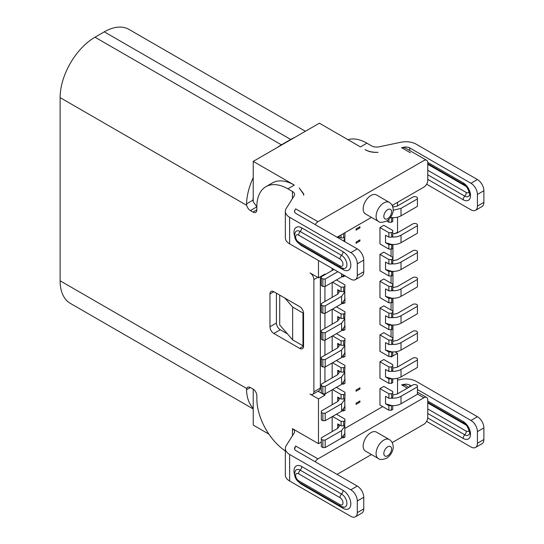 <?xml version="1.0" encoding="UTF-8"?>
<svg xmlns="http://www.w3.org/2000/svg" width="544" height="544" viewBox="0 0 544 544"><rect width="100%" height="100%" fill="white"/><g stroke="black" fill="none" stroke-linecap="round" stroke-linejoin="round"><path stroke-width="0.82" d="M253.225 408.959L70.332 303.368A49.327 28.478 -60 0 1 60.119 280.792L60.119 97.621A49.327 28.478 -60 0 1 94.996 37.21L104.298 31.838A49.327 28.478 -60 0 1 128.962 29.396L305.402 131.267M426.618 184.219L470.961 209.821A9.132 5.277 -120 0 0 475.531 210.276L481.991 206.543A9.132 5.277 -120 0 0 483.881 202.361L483.881 190.733A9.132 5.277 -120 0 0 477.421 179.54L416.221 144.208A14.613 8.439 0 0 0 400.894 142.249L379.161 146.812A7.31 4.216 0 0 1 371.498 145.833L366.914 143.188A43.846 25.316 -120 0 0 347.97 139.706M397.528 202.327L397.528 205.904M397.528 217.178L397.528 232.159L394.699 233.791M392.938 244.528L392.938 260.753M392.938 271.374L392.938 287.599M392.938 298.221L392.938 314.446M392.938 325.074L392.938 341.299M395.032 351.839L397.528 353.28L397.528 367.003M397.528 378.27L397.528 393.849M408.945 387.253L404.865 385.009L401.615 384.873L404.015 384.37A5.481 3.162 0 0 1 409.768 385.104L411.216 385.948M392.197 442.571L423.878 424.279A5.481 3.162 120 0 0 427.754 417.568L427.754 399.969A5.481 3.162 120 0 0 426.618 397.46A5.481 3.162 120 0 0 423.878 397.732L317.954 458.884A5.481 3.162 120 0 0 315.214 461.774M294.814 447.834L295.691 446.032L294.569 449.038M294.814 447.413A5.481 3.162 0 0 0 294.488 448.501A5.481 3.162 0 0 0 296.092 450.738L357.286 486.071A9.132 5.277 -120 0 1 363.746 497.257L363.746 508.892L357.286 512.618L357.286 500.983A9.132 5.277 -120 0 0 350.826 489.797L357.286 486.071M292.441 435.764L292.441 428.645A7.31 4.216 0 0 1 294.583 431.623A7.31 4.216 0 0 1 294.141 433.065L286.232 445.611A14.613 8.439 0 0 0 285.348 448.501A14.613 8.439 0 0 0 289.632 454.464L350.826 489.797M292.441 428.645L318.471 443.673L318.471 398.922L310.005 394.04A5.481 3.162 -120 0 0 312.746 394.305A5.481 3.162 -120 0 0 313.881 391.796L313.881 279.63A5.481 3.162 -120 0 0 310.005 272.918L318.471 277.8L318.471 260.501M382.67 406.606L344.801 428.468M321.314 442.034L318.471 443.673M417.418 389.524L470.961 420.437A9.132 5.277 -120 0 1 477.421 431.623L483.881 427.897A9.132 5.277 -120 0 0 477.421 416.711L416.221 381.378A14.613 8.439 0 0 0 400.894 379.413L397.528 380.12M268.913 434.153L253.239 425.102L253.212 389.171M285.348 448.501L285.348 475.048A14.613 8.439 0 0 0 289.632 481.018L350.826 516.344A9.132 5.277 -120 0 0 355.395 516.8A9.132 5.277 -120 0 0 357.286 512.618M371.45 454.546L337.076 474.395M426.618 421.389L470.961 446.991A9.132 5.277 -120 0 0 475.531 447.44A9.132 5.277 -120 0 0 477.421 443.258L477.421 431.623M253.225 408.279A49.327 28.478 -60 0 1 246.541 389.762L246.704 388.511L60.119 280.792M294.814 210.249L295.691 208.862L294.814 210.249A5.481 3.162 0 0 0 294.488 211.33A5.481 3.162 0 0 0 296.092 213.568L357.286 248.9A9.132 5.277 -120 0 1 363.746 260.086L363.746 271.721A9.132 5.277 -120 0 1 361.855 275.903L355.395 279.636A9.132 5.277 -120 0 1 350.826 279.181L289.632 243.848A14.613 8.439 0 0 1 285.348 237.884L285.348 211.33A14.613 8.439 0 0 1 286.232 208.447L294.141 195.901A7.31 4.216 0 0 0 294.583 194.46A7.31 4.216 0 0 0 292.441 191.474L287.858 188.829A43.846 25.316 -120 0 0 265.934 186.66A43.846 25.316 -120 0 0 256.85 206.727L256.85 209.834L252.98 212.072A5.481 3.162 -120 0 0 255.721 212.344A5.481 3.162 -120 0 0 256.85 209.834M253.212 197.18A40.188 23.202 120 0 0 253.001 200.124L246.541 203.857L246.704 205.346A5.481 3.162 -120 0 0 250.396 210.582L252.98 212.072M285.348 450.983A43.846 25.316 -120 0 1 256.85 398.847L256.85 395.74A5.481 3.162 -120 0 0 252.98 389.028L250.396 387.539A5.481 3.162 -120 0 0 247.656 387.267A5.481 3.162 -120 0 0 246.704 388.511M273.836 291.713A5.481 3.162 -120 0 0 271.096 291.441A5.481 3.162 -120 0 0 269.967 293.95L269.967 326.767A5.481 3.162 -120 0 0 273.836 333.479L299.676 348.391A5.481 3.162 -120 0 0 302.416 348.663A5.481 3.162 -120 0 0 303.552 346.154L303.552 313.337A5.481 3.162 -120 0 0 299.676 306.626L273.836 291.713L269.967 293.95M312.746 394.305L319.206 390.578A5.481 3.162 -120 0 0 320.341 388.069L313.881 391.796M320.341 276.726L320.341 388.069M324.931 393.849L324.931 395.196L318.07 391.231M324.931 382.065L324.931 367.003M324.931 355.218L324.931 340.15M324.931 328.365L324.931 313.303M324.931 301.519L324.931 286.457M324.931 274.672L324.931 274.074L318.471 277.8M391.068 249.091L391.068 256.326M391.068 275.937L391.068 283.172M391.068 302.79L391.068 310.026M391.068 329.637L391.068 336.872M391.068 356.483L391.068 357.007L397.528 353.28M324.931 395.196L318.471 398.922M359.938 389.001L356.062 391.238L356.062 390.048L359.938 387.811L359.938 389.001L358.904 388.409M359.938 227.909L356.062 230.146L356.062 228.956L359.938 226.719L359.938 227.909L358.904 227.31M359.938 239.843L356.062 242.08L356.062 243.27L359.938 241.033L359.938 239.843M359.938 400.935L356.062 403.172L356.062 404.369L359.938 402.132L359.938 400.935M392.748 405.613L392.748 409.435L391.456 410.183L388.872 410.183L379.957 405.035L379.957 388.634L383.833 386.396L392.748 391.537L392.748 393.033L391.456 393.774L391.714 398.099C395.291 398.344 398.392 397.752 401.016 396.311L401.016 403.77C398.392 405.212 395.291 405.804 391.714 405.559L388.872 405.708L385.512 403.77L391.714 405.559M388.872 383.336L379.957 378.189L379.957 361.78L383.833 359.543L392.748 364.691L392.748 366.18L391.456 366.928L391.714 371.253C395.291 371.498 398.392 370.899 401.016 369.464L401.016 376.917C398.392 378.359 395.291 378.957 391.714 378.706L391.456 383.336L388.872 383.336L388.872 378.862L385.512 376.917L391.714 378.706M388.872 356.483L379.957 351.342L379.957 334.934L383.833 332.697L392.748 337.838L392.748 339.334L391.456 340.075L391.714 344.4C395.291 344.651 398.392 344.053 401.016 342.611L401.016 350.071C398.392 351.512 395.291 352.104 391.714 351.859L391.456 356.483L388.872 356.483L388.872 352.009L385.512 350.071L391.714 351.859M388.872 329.637L379.957 324.489L379.957 308.081L383.833 305.844L392.748 310.991L392.748 312.48L391.456 313.228L391.714 317.553C395.291 317.798 398.392 317.206 401.016 315.765L401.016 323.224C398.392 324.659 395.291 325.258 391.714 325.013L391.456 329.637L388.872 329.637L388.872 325.162L385.512 323.224L391.714 325.013M388.872 302.79L379.957 297.643L379.957 281.234L383.833 278.997L392.748 284.145L392.748 285.634L391.456 286.382L391.714 290.707C395.291 290.952 398.392 290.353 401.016 288.918L401.016 296.371C398.392 297.813 395.291 298.411 391.714 298.16L391.456 302.79L388.872 302.79L388.872 298.316L385.512 296.371L391.714 298.16M388.872 275.937L379.957 270.796L379.957 254.388L383.833 252.151L392.748 257.292L392.748 258.788L391.456 259.529L391.714 263.854C395.291 264.105 398.392 263.507 401.016 262.065L401.016 269.525C398.392 270.966 395.291 271.558 391.714 271.313L391.456 275.937L388.872 275.937L388.872 271.463L385.512 269.525L391.714 271.313M388.872 249.091L379.957 243.943L379.957 227.535L383.833 225.298L392.748 230.445L392.748 231.934L391.456 232.682L391.714 237.007C395.291 237.252 398.392 236.654 401.016 235.219L401.016 242.678C398.392 244.113 395.291 244.712 391.714 244.467L391.456 249.091L388.872 249.091L388.872 244.616L385.512 242.678L391.714 244.467M332.166 431.589L332.166 416.67M332.166 404.736L332.166 389.824M332.166 377.89L332.166 362.97M332.166 351.036L332.166 336.124M332.166 324.19L332.166 309.278M332.166 297.344L332.166 282.424M332.166 270.49L332.166 268.403M337.076 237.232L371.45 217.382M392.197 205.408L423.878 187.116A5.481 3.162 120 0 0 427.754 180.404L427.754 162.799A5.481 3.162 120 0 0 426.618 160.29A5.481 3.162 120 0 0 423.878 160.562L317.954 221.721A5.481 3.162 120 0 0 315.214 224.611M426.618 160.29L406.021 148.403L404.015 147.621L401.615 147.71L404.015 147.206A5.481 3.162 0 0 1 409.768 147.941L470.961 183.274A9.132 5.277 -120 0 1 477.421 194.46L477.421 206.094L483.881 202.361M285.348 211.33A14.613 8.439 0 0 0 289.632 217.301L350.826 252.634A9.132 5.277 -120 0 1 357.286 263.82L357.286 275.454L363.746 271.721M366.914 143.188L360.454 146.914L319.376 123.196L253.239 161.384L294.311 185.103A43.846 25.316 -120 0 0 272.394 182.927L265.934 186.66M303.654 195.276L303.715 194.46L299.214 187.925L303.804 194.072L303.654 195.276M365.663 149.92A14.613 8.439 0 0 0 378.073 152.306A16.442 9.493 0 0 1 365.677 149.913L365.038 149.559M410.387 152.776L401.615 147.71M389.314 202.382L376.4 194.922A10.962 6.331 120 0 0 370.92 195.466A10.962 6.331 120 0 0 363.759 205.129A10.962 6.331 120 0 0 365.439 213.908L378.352 221.367C379.569 222.714 382.31 222.625 386.573 221.095C391.891 217.668 393.387 211.942 393.19 209.834C393.122 206.475 391.83 203.993 389.314 202.382A10.962 6.331 120 0 0 383.833 202.926A10.962 6.331 120 0 0 376.672 212.582A10.962 6.331 120 0 0 378.352 221.367M355.395 279.636A9.132 5.277 -120 0 0 357.286 275.454M294.814 210.671L294.569 211.874M475.531 210.276A9.132 5.277 -120 0 0 477.421 206.094M253.239 161.384L253.205 201.681L256.85 206.849L250.396 210.582M253.001 200.124L253.205 201.681M246.541 203.857A49.327 28.478 -60 0 1 253.225 177.623M277.161 147.574A49.327 28.478 -60 0 1 281.398 144.826L290.7 139.454A49.327 28.478 -60 0 1 294.936 137.306M359.938 241.033L358.904 240.441M359.938 402.132L358.904 401.533M385.512 403.77L385.512 396.311L388.872 398.249L388.872 393.774L379.957 388.634M388.872 410.183L388.872 405.708M388.872 393.774L391.456 393.774M391.456 410.183L391.456 405.708M392.748 393.033L392.748 397.508L391.714 398.099M401.016 396.311L417.418 386.838L417.418 385.499L415.868 384.601L413.542 384.601L397.14 394.074L392.748 394.985M388.872 398.249L391.456 398.249M417.418 386.838L417.418 394.298L401.016 403.77M385.512 376.917L385.512 369.464L388.872 371.402L388.872 366.928L379.957 361.78M388.872 366.928L391.456 366.928M392.748 378.767L392.748 382.588L391.456 383.336M391.456 378.862L388.872 378.862M392.748 366.18L392.748 370.654L391.714 371.253M401.016 369.464L417.418 359.992L417.418 358.646L415.868 357.755L413.542 357.755L397.14 367.227L392.748 368.138M388.872 371.402L391.456 371.402M417.418 359.992L417.418 367.452L401.016 376.917M385.512 350.071L385.512 342.611L388.872 344.549L388.872 340.075L379.957 334.934M388.872 340.075L391.456 340.075M392.748 351.92L392.748 355.742L391.456 356.483M391.456 352.009L388.872 352.009M392.748 339.334L392.748 343.808L391.714 344.4M401.016 342.611L417.418 333.139L417.418 331.799L415.868 330.902L413.542 330.902L397.14 340.374L392.748 341.285M388.872 344.549L391.456 344.549M417.418 333.139L417.418 340.598L401.016 350.071M385.512 323.224L385.512 315.765L388.872 317.703L388.872 313.228L379.957 308.081M388.872 313.228L391.456 313.228M392.748 325.067L392.748 328.889L391.456 329.637M391.456 325.162L388.872 325.162M392.748 312.48L392.748 316.955L391.714 317.553M401.016 315.765L417.418 306.292L417.418 304.953L415.868 304.055L413.542 304.055L397.14 313.528L392.748 314.439M388.872 317.703L391.456 317.703M417.418 306.292L417.418 313.752L401.016 323.224M385.512 296.371L385.512 288.918L388.872 290.856L388.872 286.382L379.957 281.234M388.872 286.382L391.456 286.382M392.748 298.221L392.748 302.042L391.456 302.79M391.456 298.316L388.872 298.316M392.748 285.634L392.748 290.108L391.714 290.707M401.016 288.918L417.418 279.446L417.418 278.1L415.868 277.209L413.542 277.209L397.14 286.681L392.748 287.592M388.872 290.856L391.456 290.856M417.418 279.446L417.418 286.899L401.016 296.371M385.512 269.525L385.512 262.065L388.872 264.003L388.872 259.529L379.957 254.388M388.872 259.529L391.456 259.529M392.748 271.368L392.748 275.196L391.456 275.937M391.456 271.463L388.872 271.463M392.748 258.788L392.748 263.262L391.714 263.854M401.016 262.065L417.418 252.593L417.418 251.253L415.868 250.356L413.542 250.356L397.14 259.828L392.748 260.739M388.872 264.003L391.456 264.003M417.418 252.593L417.418 260.052L401.016 269.525M385.512 242.678L385.512 235.219L388.872 237.157L388.872 232.682L379.957 227.535M388.872 232.682L391.456 232.682M392.748 244.521L392.748 248.343L391.456 249.091M391.456 244.616L388.872 244.616M392.748 231.934L392.748 236.409L391.714 237.007M401.016 235.219L417.418 225.746L417.418 224.407L415.868 223.509L413.542 223.509L397.14 232.982L392.748 233.893M388.872 237.157L391.456 237.157M417.418 225.746L417.418 233.206L401.016 242.678M386.73 221.007L388.872 222.238L388.872 219.354M388.872 222.238L391.456 222.238L392.748 221.496L392.748 217.675M390.497 217.471L391.714 217.614L391.456 222.238M391.456 217.763L390.279 217.763M391.714 217.614C395.291 217.865 398.392 217.267 401.016 215.825L417.418 206.353L417.418 198.9L401.016 208.366L393.176 210.222M417.418 198.9L417.418 197.554L415.868 196.663L413.542 196.663L397.14 206.128L392.85 207.046M392.748 205.088L392.748 206.713M342.074 437.777L343.658 437.777L344.95 437.029L344.801 430.977M337.715 423.905L337.715 428.38L339.32 426.142L337.715 423.905L341.074 425.843L341.074 421.369L343.658 421.369L344.95 420.628L344.95 419.132L336.423 414.208M341.074 421.369L332.547 416.446M344.95 420.628L344.692 425.252L343.658 425.843L343.658 421.369M341.074 425.843L343.658 425.843M344.692 425.252L344.801 426.142L341.591 430.617L325.19 440.089L322.864 440.089L322.864 447.549L321.314 446.651L321.314 439.192L322.864 440.089M321.314 439.192L321.314 437.852L337.715 428.38M341.591 430.617L341.591 438.076L344.801 433.602L344.801 426.142M343.658 437.777L343.658 436.41M341.591 438.076L325.19 447.549L322.864 447.549M325.19 447.549L325.19 440.089M344.801 405.797L344.801 404.131M337.715 397.059L337.715 401.533L339.32 399.296L337.715 397.059L341.074 398.997L341.074 394.522L343.658 394.522L344.95 393.774L344.95 392.285L336.423 387.362M342.074 410.931L343.658 410.931L344.95 410.183L344.95 405.708M341.074 394.522L332.547 389.599M344.95 393.774L344.95 398.249L343.658 398.997L343.658 394.522M341.074 398.997L343.658 398.997M344.692 398.398L344.801 399.296L341.591 403.77L325.19 413.243L322.864 413.243L322.864 420.696L321.314 419.805L321.314 412.345L322.864 413.243M321.314 412.345L321.314 411.006L337.715 401.533M341.591 403.77L341.591 411.23L344.801 406.756L344.801 399.296M343.658 409.564L343.658 410.931M341.591 411.23L325.19 420.696L322.864 420.696M325.19 420.696L325.19 413.243M344.801 378.944L344.801 377.284M337.715 370.206L337.715 374.68L339.32 372.443L337.715 370.206L341.074 372.144L341.074 367.669L343.658 367.669L344.95 366.928L344.95 365.432L336.423 360.516M342.074 384.078L343.658 384.078L344.95 383.336L344.95 378.862M341.074 367.669L332.547 362.753M344.95 366.928L344.692 371.552L343.658 372.144L343.658 367.669M341.074 372.144L343.658 372.144M344.692 371.552L344.801 372.443L341.591 376.917L325.19 386.39L322.864 386.39L322.864 393.849L321.314 392.952L321.314 385.499L322.864 386.39M321.314 385.499L321.314 384.152L337.715 374.68M341.591 376.917L341.591 384.377L344.801 379.902L344.801 372.443M343.658 382.711L343.658 384.078M341.591 384.377L325.19 393.849L322.864 393.849M325.19 393.849L325.19 386.39M344.801 352.097L344.801 350.431M337.715 343.359L337.715 347.834L339.32 345.596L337.715 343.359L341.074 345.297L341.074 340.823L343.658 340.823L344.95 340.075L344.95 338.586L336.423 333.662M342.074 357.231L343.658 357.231L344.95 356.483L344.95 352.009M341.074 340.823L332.547 335.9M344.95 340.075L344.692 344.706L343.658 345.297L343.658 340.823M341.074 345.297L343.658 345.297M344.692 344.706L344.801 345.596L341.591 350.071L325.19 359.543L322.864 359.543L322.864 367.003L321.314 366.105L321.314 358.646L322.864 359.543M321.314 358.646L321.314 357.306L337.715 347.834M341.591 350.071L341.591 357.53L344.801 353.056L344.801 345.596M343.658 355.864L343.658 357.231M341.591 357.53L325.19 367.003L322.864 367.003M325.19 367.003L325.19 359.543M344.801 325.244L344.801 323.585M337.715 316.513L337.715 320.987L339.32 318.75L337.715 316.513L341.074 318.451L341.074 313.976L343.658 313.976L344.95 313.228L344.95 311.739L336.423 306.816M342.074 330.385L343.658 330.385L344.95 329.637L344.95 325.162M341.074 313.976L332.547 309.053M344.95 313.228L344.692 317.852L343.658 318.451L343.658 313.976M341.074 318.451L343.658 318.451M344.692 317.852L344.801 318.75L341.591 323.224L325.19 332.697L322.864 332.697L322.864 340.15L321.314 339.259L321.314 331.799L322.864 332.697M321.314 331.799L321.314 330.46L337.715 320.987M341.591 323.224L341.591 330.677L344.801 326.203L344.801 318.75M343.658 329.011L343.658 330.385M341.591 330.677L325.19 340.15L322.864 340.15M325.19 340.15L325.19 332.697M344.801 298.398L344.801 296.738M337.715 289.66L337.715 294.134L339.32 291.897L337.715 289.66L341.074 291.598L341.074 287.123L343.658 287.123L344.95 286.382L344.95 284.886L336.423 279.963M342.074 303.532L343.658 303.532L344.95 302.79L344.95 298.309M341.074 287.123L332.547 282.2M344.95 286.382L344.692 291.006L343.658 291.598L343.658 287.123M341.074 291.598L343.658 291.598M344.692 291.006L344.801 291.897L341.591 296.371L325.19 305.844L322.864 305.844L322.864 313.303L321.314 312.406L321.314 304.953L322.864 305.844M321.314 304.953L321.314 303.606L337.715 294.134M341.591 296.371L341.591 303.831L344.801 299.356L344.801 291.897M343.658 302.165L343.658 303.532M341.591 303.831L325.19 313.303L322.864 313.303M325.19 313.303L325.19 305.844M342.074 276.685L343.658 276.685L344.95 275.788M337.844 271.687L325.19 278.997L322.864 278.997L322.864 286.457L321.314 285.559L321.314 278.1L322.864 278.997M321.314 278.1L321.314 276.76L333.968 269.45M341.591 273.85L341.591 276.984L343.815 275.128M343.658 275.318L343.658 276.685M341.591 276.984L325.19 286.457L322.864 286.457M325.19 286.457L325.19 278.997M338.497 236.409L341.074 237.905L341.074 234.92M344.95 232.682L344.95 237.157L343.658 237.905L343.658 233.43M341.074 237.905L343.658 237.905M344.692 237.306L344.801 238.197L343.645 241.026M338.416 236.456L339.293 238.517M355.395 516.8L361.855 513.074A9.132 5.277 -120 0 0 363.746 508.892M389.314 439.545L376.4 432.092A10.962 6.331 120 0 0 370.92 432.636A10.962 6.331 120 0 0 363.759 442.292A10.962 6.331 120 0 0 365.439 451.078L378.352 458.531C379.569 459.877 382.31 459.789 386.573 458.259C391.891 454.832 393.387 449.106 393.19 447.005C393.122 443.646 391.83 441.157 389.314 439.545A10.962 6.331 120 0 0 383.833 440.089A10.962 6.331 120 0 0 376.672 449.752A10.962 6.331 120 0 0 378.352 458.531M475.531 447.44L481.991 443.714A9.132 5.277 -120 0 0 483.881 439.532L477.421 443.258M483.881 427.897L483.881 439.532M276.42 293.202L276.42 323.034A5.481 3.162 -120 0 0 280.296 329.746L287.47 333.887M303.552 345.488L302.967 345.821L292.638 339.857L279.718 324.938L279.718 295.106M292.638 339.857L292.638 307.04L284.886 298.092M303.511 312.691L302.967 313.004L292.638 307.04M302.967 345.821L302.967 313.004M423.878 397.732L417.418 393.999M407.34 388.185L401.615 384.873M317.954 458.884L295.691 446.032M470.961 420.437L477.421 416.711M404.015 384.792L404.015 384.37M409.768 386.784L409.768 385.104M292.441 198.601L292.441 191.474M246.704 205.346L60.119 97.621M317.757 277.392L313.881 279.63M295.691 208.862L317.954 221.721M357.286 248.9L350.826 252.634M294.311 185.103L287.858 188.829M477.421 179.54L470.961 183.274M404.015 147.621L404.015 147.206M409.768 150.559L409.768 147.941M363.746 260.086L357.286 263.82M289.632 243.848L289.632 217.301M298.744 243.338A10.962 6.331 -120 0 0 301.743 245.772L343.08 269.634A10.962 6.331 -120 0 0 350.826 265.159A10.962 6.331 -120 0 0 343.08 251.736L301.743 227.868A10.962 6.331 -120 0 0 294.596 236.157M298.642 235.13A4.264 2.462 -120 0 0 295.623 236.871A4.264 2.462 -120 0 0 298.642 242.094L339.98 265.955A4.264 2.462 -120 0 0 342.992 264.214A4.264 2.462 -120 0 0 339.98 258.992L298.642 235.13A3.652 2.108 -60 0 1 300.193 231.499A7.609 4.393 -120 0 0 295.399 232.125L294.576 234.824L294.773 237.252C295.487 240.094 297.024 242.264 299.397 243.766L340.734 267.628L343.971 268.532A7.609 4.393 -120 0 0 346.759 263.153A7.609 4.393 -120 0 0 341.53 255.367L300.193 231.499A3.652 2.108 -60 0 0 301.743 227.868M301.743 245.772A3.652 2.108 120 0 0 301.662 245.072M298.642 242.094A3.652 2.108 120 0 0 299.397 243.766M339.98 258.992A3.652 2.108 -60 0 1 341.53 255.367A3.652 2.108 -60 0 0 343.08 251.736M343.08 269.634A3.652 2.108 120 0 0 342.781 268.416M339.98 265.955A3.652 2.108 120 0 0 340.734 267.628M427.74 162.398L463.209 182.872A10.35 5.977 60 0 1 470.533 195.554A10.35 5.977 60 0 1 463.209 199.777L427.754 179.309M463.209 199.777A3.652 2.108 -60 0 1 464.76 196.146L427.754 174.78M483.881 190.733L477.421 194.46M463.209 182.872A3.652 2.108 120 0 0 463.971 184.545C466.902 184.906 471.199 196.092 469.173 195.575A7.004 4.046 60 0 1 464.76 196.146A3.652 2.108 120 0 0 466.31 192.522A3.652 2.108 -120 0 0 468.894 191.046M427.754 170.258L466.31 192.522M466.296 186.544L427.754 164.295M387.709 218.586A5.481 3.162 120 0 0 391.585 211.874A5.481 3.162 120 0 0 387.709 209.637A5.481 3.162 120 0 0 383.833 216.349A5.481 3.162 120 0 0 387.709 218.586M94.996 37.21L281.398 144.826M104.298 31.838L290.7 139.454M401.016 208.366L401.016 215.825M337.715 236.858L337.715 237.606M289.632 481.018L289.632 454.464M298.744 481.998A10.962 6.331 -120 0 0 301.743 484.425L343.08 508.293A10.962 6.331 -120 0 0 350.826 503.819A10.962 6.331 -120 0 0 343.08 490.396L301.743 466.528A10.962 6.331 -120 0 0 294.596 474.817M357.286 500.983L363.746 497.257M427.754 401.064L463.209 421.532A3.652 2.108 120 0 0 463.971 423.205C466.902 423.565 471.199 434.751 469.173 434.234A7.004 4.046 60 0 1 464.76 434.806A3.652 2.108 120 0 0 466.31 431.174A3.652 2.108 -120 0 0 468.894 429.706M463.209 421.532A10.35 5.977 60 0 1 470.533 434.207A10.35 5.977 60 0 1 463.209 438.437L427.74 417.955M466.296 425.204L427.754 402.948M463.209 438.437A3.652 2.108 -60 0 1 464.76 434.806L427.754 413.44M427.754 408.918L466.31 431.174M387.709 446.801A5.481 3.162 120 0 0 383.833 453.512A5.481 3.162 120 0 0 387.709 455.75A5.481 3.162 120 0 0 391.585 449.038A5.481 3.162 120 0 0 387.709 446.801M298.642 473.783A4.264 2.462 -120 0 0 295.623 475.524A4.264 2.462 -120 0 0 298.642 480.746L339.98 504.614A4.264 2.462 -120 0 0 342.992 502.874A4.264 2.462 -120 0 0 339.98 497.651L298.642 473.783A3.652 2.108 -60 0 1 300.193 470.159A7.609 4.393 -120 0 0 295.399 470.778L294.576 473.484L294.773 475.912C295.487 478.754 297.024 480.923 299.397 482.419L340.734 506.287L343.971 507.185A7.609 4.393 -120 0 0 346.759 501.806A7.609 4.393 -120 0 0 341.53 494.02L300.193 470.159A3.652 2.108 -60 0 0 301.743 466.528M301.743 484.425A3.652 2.108 120 0 0 301.662 483.725M298.642 480.746A3.652 2.108 120 0 0 299.397 482.419M339.98 497.651A3.652 2.108 -60 0 1 341.53 494.02A3.652 2.108 -60 0 0 343.08 490.396M343.08 508.293A3.652 2.108 120 0 0 342.781 507.076M339.98 504.614A3.652 2.108 120 0 0 340.734 506.287M250.396 387.539L246.541 389.762M299.676 348.391L303.552 346.154M273.836 333.479L280.296 329.746M269.967 326.767L276.42 323.034M417.418 392.149L426.618 397.46M427.754 163.642L463.971 184.545M303.715 194.997L303.715 194.46M344.801 241.692L344.801 238.197M427.754 402.295L463.971 423.205"/></g></svg>
